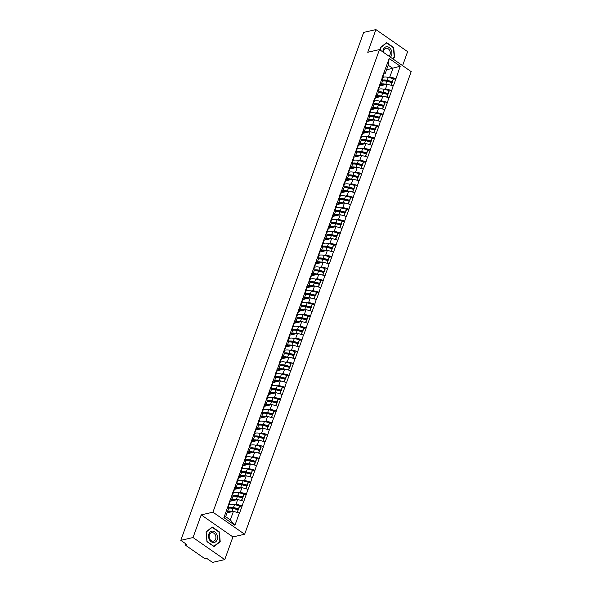 <?xml version="1.0" encoding="UTF-8"?>
<svg xmlns="http://www.w3.org/2000/svg" width="592" height="592" viewBox="0 0 592 592"><rect width="100%" height="100%" fill="white"/><g stroke="black" fill="none" stroke-linecap="round" stroke-linejoin="round"><path stroke-width="0.89" d="M402.59 65.645L407.622 51.652L375.913 29.6L363.673 32.397L180.804 540.348L193.036 537.543L224.753 559.603L232.915 536.929L244.644 534.25L411.196 71.632L379.479 49.58L212.935 512.191L244.644 534.25M224.753 559.603L212.521 562.4L206.586 558.278L205.69 558.478A1.332 0.555 -160.2 0 1 203.907 558.012L185.955 545.528A1.332 0.555 -160.2 0 1 185.54 544.884L185.895 543.893M386.495 69.893L400.229 66.193L389.188 58.519L381.951 77.974L382.521 80.949L380.848 85.588L379.509 85.899M400.229 66.193L395.967 78.684L393.488 79.254M379.516 85.973L387.212 84.212L393.369 85.914L395.967 78.684M393.177 85.781L391.697 90.554L389.218 91.116M375.247 97.843L382.943 96.082L389.092 97.776L391.697 90.554M388.907 97.643L387.427 102.416L384.948 102.986M370.977 109.705L378.665 107.944L384.822 109.646L387.427 102.416M384.63 109.513L383.15 114.286L380.671 114.848M366.7 121.575L374.396 119.813L380.552 121.508L383.15 114.286M380.36 121.375L378.88 126.148L376.401 126.718L376.283 126.126L371.206 124.882A7.289 3.019 19.8 0 0 366.7 124.631A7.289 3.019 19.8 0 0 365.767 124.979L365.649 125.045M362.43 133.437L370.126 131.676L376.283 133.378L378.88 126.148M376.09 133.244L374.61 138.017L372.131 138.58M358.16 145.306L365.849 143.545L372.005 145.24L374.61 138.017M371.82 145.107L370.34 149.88L367.854 150.449M353.883 157.169L361.579 155.407L367.736 157.109L370.34 149.88M367.543 156.976L366.063 161.749L363.584 162.312M349.613 169.038L357.309 167.277L363.466 168.972L366.063 161.749M363.273 168.838L361.793 173.611L359.314 174.181L359.196 173.589L354.12 172.346A7.289 3.019 19.8 0 0 349.606 172.094A7.289 3.019 19.8 0 0 348.681 172.442L348.555 172.509M345.343 180.9L353.039 179.139L359.189 180.841L361.793 173.611M359.004 180.708L357.524 185.481L355.045 186.043M341.066 192.77L348.762 191.009L354.919 192.703L357.524 185.481M354.726 192.57L353.246 197.343L350.767 197.913M336.796 204.632L344.492 202.871L350.649 204.573L353.246 197.343M350.457 204.44L348.977 209.213L346.498 209.775L346.379 209.191L341.303 207.94A7.289 3.019 19.8 0 0 336.796 207.688A7.289 3.019 19.8 0 0 335.864 208.036L335.745 208.103M332.526 216.502L340.222 214.741L346.372 216.435L348.977 209.213M346.187 216.302L344.707 221.075L342.228 221.645M328.257 228.364L335.945 226.603L342.102 228.305L344.707 221.075M341.91 228.172L340.43 232.945L337.951 233.507M323.979 240.234L331.675 238.472L337.832 240.167L340.43 232.945M337.64 240.034L336.16 244.807L333.681 245.377M319.71 252.096L327.406 250.335L333.562 252.037L336.16 244.807M333.37 251.903L331.89 256.676L329.411 257.239M315.44 263.965L323.136 262.204L329.285 263.899L331.89 256.676M329.1 263.766L327.62 268.539L325.141 269.108M311.163 275.828L318.859 274.066L325.015 275.761L327.62 268.539M324.823 275.635L323.343 280.408L320.864 280.971M306.893 287.697L314.589 285.936L320.746 287.631L323.343 280.408M320.553 287.497L319.073 292.27L316.594 292.84L316.476 292.248L311.399 291.005A7.289 3.019 19.8 0 0 306.893 290.746A7.289 3.019 19.8 0 0 305.96 291.101L305.842 291.168M302.623 299.559L310.319 297.798L316.468 299.493L319.073 292.27M316.283 299.367L314.803 304.133L312.324 304.702M298.353 311.429L306.042 309.66L312.199 311.362L314.803 304.133M312.006 311.229L310.526 316.002L308.047 316.572M294.076 323.291L301.772 321.53L307.929 323.225L310.526 316.002M307.736 323.099L306.256 327.864L303.777 328.434L303.659 327.85L298.583 326.599A7.289 3.019 19.8 0 0 294.076 326.347A7.289 3.019 19.8 0 0 293.144 326.695L293.025 326.762M289.806 335.153L297.502 333.392L303.659 335.094L306.256 327.864M303.467 334.961L301.987 339.734L299.508 340.304M285.536 347.023L293.232 345.262L299.382 346.956L301.987 339.734M299.197 346.831L297.717 351.596L295.238 352.166M281.259 358.885L288.955 357.124L295.112 358.826L297.717 351.596M294.92 358.693L293.44 363.466L290.961 364.036L290.842 363.444L285.773 362.2A7.289 3.019 19.8 0 0 281.259 361.941A7.289 3.019 19.8 0 0 280.327 362.289L280.208 362.363M276.989 370.755L284.685 368.994L290.842 370.688L293.44 363.466M290.65 370.555L289.17 375.328L286.691 375.898M272.72 382.617L280.416 380.856L286.565 382.558L289.17 375.328M286.38 382.425L284.9 387.198L282.421 387.767M268.45 394.487L276.138 392.725L282.295 394.42L284.9 387.198M282.103 394.287L280.623 399.06L278.144 399.63M264.173 406.349L271.869 404.588L278.025 406.29L280.623 399.06M277.833 406.156L276.353 410.929L273.874 411.499L273.756 410.907L268.679 409.664A7.289 3.019 19.8 0 0 264.173 409.405A7.289 3.019 19.8 0 0 263.24 409.753L263.122 409.827M259.903 418.218L267.599 416.457L273.756 418.152L276.353 410.929M273.563 418.019L272.083 422.792L269.604 423.361M255.633 430.081L263.329 428.319L269.478 430.021L272.083 422.792M269.293 429.888L267.813 434.661L265.334 435.224M251.356 441.95L259.052 440.189L265.209 441.884L267.813 434.661M265.016 441.75L263.536 446.523L261.057 447.093L260.939 446.501L255.87 445.258A7.289 3.019 19.8 0 0 251.356 445.006A7.289 3.019 19.8 0 0 250.423 445.354L250.305 445.421M247.086 453.812L254.782 452.051L260.939 453.753L263.536 446.523M260.746 453.62L259.266 458.393L256.787 458.955M242.816 465.682L250.512 463.921L256.662 465.615L259.266 458.393M256.477 465.482L254.997 470.255L252.518 470.825M238.546 477.544L246.235 475.783L252.392 477.485L254.997 470.255M252.199 477.352L250.719 482.125L248.24 482.687L248.122 482.103L243.053 480.852A7.289 3.019 19.8 0 0 238.539 480.6A7.289 3.019 19.8 0 0 237.607 480.948L237.488 481.022M234.269 489.414L241.965 487.653L248.122 489.347L250.719 482.125M247.93 489.214L246.45 493.987L243.971 494.557M229.999 501.276L237.695 499.515L243.852 501.217L246.45 493.987M243.66 501.084L242.18 505.857L239.701 506.419M227.025 512.85L233.418 511.384L239.575 513.079L242.18 505.857M239.39 512.946L234.935 525.311L223.902 517.637L228.349 505.272L228.727 508.121L225.648 516.675L230.34 519.939L233.418 511.384M382.143 78.107L228.349 505.272M383.845 89.244L385.54 88.852L387.212 84.212M385.54 88.852L391.504 90.421M380.471 82.747L380.848 85.588M379.576 101.106L381.27 100.721L382.943 96.082M377.866 89.969L378.244 92.818L376.579 97.458L375.239 97.761M381.27 100.721L387.235 102.283M376.201 94.609L376.579 97.458M375.306 112.976L377 112.584L378.665 107.944M373.596 101.839L373.974 104.68L372.301 109.32L370.969 109.631M377 112.584L382.965 114.152M371.924 106.479L372.301 109.32M371.029 124.838L372.723 124.453L374.396 119.813M369.327 113.701L369.704 116.55L368.032 121.19L366.7 121.493M372.723 124.453L378.688 126.015M367.654 118.341L368.032 121.19M366.759 136.708L368.453 136.315L370.126 131.676M365.049 125.571L365.427 128.412L363.762 133.052L362.422 133.355M368.453 136.315L374.418 137.884M363.384 130.21L363.762 133.052M362.489 148.57L364.184 148.185L365.849 143.545M360.78 137.433L361.157 140.282L359.485 144.922L358.153 145.225M364.184 148.185L370.148 149.746M359.107 142.073L359.485 144.922M358.212 160.439L359.906 160.047L361.579 155.407M356.51 149.302L356.887 152.144L355.215 156.784L353.883 157.087M359.906 160.047L365.878 161.616M354.837 153.942L355.215 156.784M353.942 172.302L355.637 171.917L357.309 167.277M352.24 161.165L352.617 164.014L350.945 168.653L349.606 168.957M355.637 171.917L361.601 173.478M350.568 165.804L350.945 168.653M349.672 184.171L351.367 183.779L353.039 179.139M347.963 173.034L348.34 175.876L346.675 180.516L345.336 180.819M351.367 183.779L357.331 185.348M346.298 177.674L346.675 180.516M345.402 196.033L347.097 195.649L348.762 191.009M343.693 184.896L344.07 187.745L342.398 192.385L341.066 192.689M347.097 195.649L353.061 197.21M342.021 189.536L342.398 192.385M341.125 207.903L342.82 207.511L344.492 202.871M339.423 196.766L339.801 199.608L338.128 204.247L336.796 204.551M342.82 207.511L348.784 209.08M337.751 201.406L338.128 204.247M336.855 219.765L338.55 219.38L340.222 214.741M335.146 208.628L335.523 211.477L333.858 216.117L332.519 216.42M338.55 219.38L344.514 220.942M333.481 213.268L333.858 216.117M332.586 231.635L334.28 231.243L335.945 226.603M330.876 220.498L331.254 223.339L329.581 227.979L328.249 228.283M334.28 231.243L340.245 232.811M329.204 225.138L329.581 227.979M328.308 243.497L330.003 243.112L331.675 238.472M326.606 232.36L326.984 235.209L325.311 239.849L323.979 240.152M330.003 243.112L335.967 244.674M324.934 237L325.311 239.849M324.039 255.359L325.733 254.974L327.406 250.335M322.337 244.23L322.714 247.071L321.042 251.711L319.702 252.014M325.733 254.974L331.698 256.543M320.664 248.869L321.042 251.711M319.769 267.229L321.463 266.844L323.136 262.204M318.059 256.092L318.437 258.941L316.772 263.581L315.432 263.884M321.463 266.844L327.428 268.405M316.387 260.732L316.772 263.581M315.492 279.091L317.194 278.706L318.859 274.066M313.79 267.961L314.167 270.803L312.495 275.443L311.163 275.746M317.194 278.706L323.158 280.275M312.117 272.601L312.495 275.443M311.222 290.961L312.916 290.576L314.589 285.936M309.52 279.824L309.897 282.665L308.225 287.305L306.893 287.616M312.916 290.576L318.881 292.137M307.847 284.463L308.225 287.305M306.952 302.823L308.647 302.438L310.319 297.798M305.243 291.693L305.62 294.535L303.955 299.175L302.616 299.478M308.647 302.438L314.611 304.007M303.578 296.333L303.955 299.175M302.682 314.692L304.377 314.3L306.042 309.66M300.973 303.555L301.35 306.397L299.678 311.037L298.346 311.348M304.377 314.3L310.341 315.869M299.3 308.195L299.678 311.037M298.405 326.555L300.1 326.17L301.772 321.53M296.703 315.425L297.08 318.267L295.408 322.906L294.076 323.21M300.1 326.17L306.064 327.739M295.031 320.065L295.408 322.906M294.135 338.424L295.83 338.032L297.502 333.392M292.426 327.287L292.811 330.129L291.138 334.769L289.799 335.079M295.83 338.032L301.794 339.601M290.761 331.927L291.138 334.769M289.865 350.286L291.56 349.902L293.232 345.262M288.156 339.149L288.533 341.998L286.868 346.638L285.529 346.942M291.56 349.902L297.524 351.47M286.484 343.789L286.868 346.638M285.588 362.156L287.29 361.764L288.955 357.124M283.886 351.019L284.264 353.861L282.591 358.5L281.259 358.811M287.29 361.764L293.255 363.333M282.214 355.659L282.591 358.5M281.318 374.018L283.013 373.633L284.685 368.994M279.616 362.881L279.994 365.73L278.321 370.37L276.989 370.673M283.013 373.633L288.977 375.202M277.944 367.521L278.321 370.37M277.049 385.888L278.743 385.496L280.416 380.856M275.339 374.751L275.717 377.592L274.052 382.232L272.712 382.543M278.743 385.496L284.708 387.064M273.674 379.391L274.052 382.232M272.779 397.75L274.473 397.365L276.138 392.725M271.069 386.613L271.447 389.462L269.774 394.102L268.442 394.405M274.473 397.365L280.438 398.927M269.397 391.253L269.774 394.102M268.502 409.62L270.196 409.227L271.869 404.588M266.8 398.483L267.177 401.324L265.505 405.964L264.173 406.275M270.196 409.227L276.161 410.796M265.127 403.122L265.505 405.964M264.232 421.482L265.926 421.097L267.599 416.457M262.522 410.345L262.907 413.194L261.235 417.834L259.895 418.137M265.926 421.097L271.891 422.658M260.857 414.985L261.235 417.834M259.962 433.351L261.657 432.959L263.329 428.319M258.253 422.214L258.63 425.056L256.958 429.696L255.626 430.007M261.657 432.959L267.621 434.528M256.58 426.854L256.958 429.696M255.685 445.214L257.379 444.829L259.052 440.189M253.983 434.077L254.36 436.926L252.688 441.565L251.356 441.869M257.379 444.829L263.351 446.39M252.31 438.716L252.688 441.565M251.415 457.083L253.11 456.691L254.782 452.051M249.713 445.946L250.09 448.788L248.418 453.428L247.079 453.738M253.11 456.691L259.074 458.26M248.041 450.586L248.418 453.428M247.145 468.945L248.84 468.561L250.512 463.921M245.436 457.808L245.813 460.657L244.148 465.297L242.809 465.601M248.84 468.561L254.804 470.122M243.771 462.448L244.148 465.297M242.875 480.815L244.57 480.423L246.235 475.783M241.166 469.678L241.543 472.52L239.871 477.159L238.539 477.47M244.57 480.423L250.534 481.992M239.494 474.318L239.871 477.159M238.598 492.677L240.293 492.292L241.965 487.653M236.896 481.54L237.274 484.389L235.601 489.029L234.269 489.332M240.293 492.292L246.257 493.854M235.224 486.18L235.601 489.029M234.328 504.547L236.023 504.155L237.695 499.515M232.619 493.41L232.996 496.251L231.331 500.891L229.992 501.202M236.023 504.155L241.987 505.723M230.954 498.05L231.331 500.891M186.08 544.018L185.844 544.677L186.732 544.47L180.804 540.348M230.34 519.939L234.935 525.311M223.902 517.637L225.648 516.675M375.913 29.6L367.75 52.266L379.479 49.58M232.915 536.929L201.199 514.877L193.036 537.543M201.199 514.877L212.935 512.191M388.115 77.374L389.81 76.99L392.896 68.428L388.204 65.164L385.118 73.726L383.786 74.03M389.81 76.99L395.782 78.551M384.741 70.877L385.118 73.726M389.188 58.519L388.204 65.164M232.885 507.98L231.761 508.239M237.163 496.118L236.038 496.37M241.432 484.249L240.308 484.508M245.702 472.386L244.577 472.638M249.979 460.517L248.855 460.776M254.249 448.655L253.124 448.906M258.519 436.785L257.394 437.044M262.789 424.923L261.671 425.174M267.066 413.053L265.941 413.312M271.336 401.191L270.211 401.45M275.606 389.321L274.481 389.58M279.883 377.459L278.758 377.718M284.153 365.59L283.028 365.849M288.422 353.727L287.298 353.986M292.692 341.858L291.575 342.117M296.969 329.996L295.845 330.255M301.239 318.126L300.114 318.385M305.509 306.264L304.384 306.523M309.786 294.394L308.661 294.653M314.056 282.532L312.931 282.791M318.326 270.662L317.201 270.921M322.603 258.8L321.478 259.059M326.873 246.931L325.748 247.19M331.143 235.068L330.018 235.327M335.412 223.199L334.288 223.458M339.69 211.337L338.565 211.596M343.959 199.467L342.835 199.726M348.229 187.605L347.104 187.864M352.506 175.743L351.382 175.994M356.776 163.873L355.651 164.132M361.046 152.011L359.921 152.262M365.316 140.141L364.191 140.4M369.593 128.279L368.468 128.531M373.863 116.409L372.738 116.668M378.133 104.547L377.008 104.799M382.41 92.678L381.285 92.937M386.68 80.815L385.555 81.067M206.075 531.868L206.963 541.665L214.03 546.579L220.209 541.695L219.314 531.897L212.247 526.984L206.075 531.868M392.733 58.793L394.59 57.328L393.702 47.53L386.635 42.617L380.456 47.501L380.723 50.446M218.899 531.993L219.314 531.897M219.514 541.858L220.209 541.695M393.28 47.626L393.702 47.53M393.895 57.491L394.59 57.328M228.623 507.344A7.289 3.019 19.8 0 1 228.941 507.263A7.289 3.019 19.8 0 1 233.455 507.514L238.524 508.765L239.575 505.834L234.506 504.584A7.289 3.019 19.8 0 0 229.992 504.332A7.289 3.019 19.8 0 0 229.06 504.68L228.941 504.754M229.252 508.143A5.95 2.472 19.8 0 1 229.888 507.921A5.95 2.472 19.8 0 1 233.581 508.128L238.65 509.379L239.575 505.834M227.173 512.443L227.72 512.124A5.95 2.472 19.8 0 1 228.482 511.843A5.95 2.472 19.8 0 1 231.302 511.865M228.882 503.133L228.956 504.391A7.289 3.019 19.8 0 1 228.882 504.924A7.289 3.019 19.8 0 1 228.601 505.376A7.289 3.019 19.8 0 1 228.527 505.908L228.46 506.093M228.431 505.857L228.527 504.125M237.54 512.465L238.169 509.749L237.222 512.383M228.69 508.225A7.289 3.019 19.8 0 1 233.1 508.506L238.169 509.749M227.631 511.155A7.289 3.019 19.8 0 1 232.042 511.436L232.604 511.569M228.882 504.924L229.933 501.994A7.289 3.019 -160.2 0 0 230.007 501.461L229.94 500.203M238.65 509.379L238.524 508.765M232.9 495.482A7.289 3.019 19.8 0 1 233.211 495.393A7.289 3.019 19.8 0 1 237.725 495.652L242.794 496.895L243.852 493.965L238.776 492.722A7.289 3.019 19.8 0 0 234.269 492.47A7.289 3.019 19.8 0 0 233.337 492.818L233.218 492.884M233.529 496.274A5.95 2.472 19.8 0 1 234.166 496.059A5.95 2.472 19.8 0 1 237.851 496.266L242.92 497.509L243.852 493.965M231.442 500.58L231.99 500.262A5.95 2.472 19.8 0 1 232.752 499.974A5.95 2.472 19.8 0 1 235.579 500.003M233.152 491.271L233.226 492.522A7.289 3.019 19.8 0 1 233.152 493.055A7.289 3.019 19.8 0 1 232.871 493.513A7.289 3.019 19.8 0 1 232.797 494.046L232.73 494.231M232.7 493.987L232.797 492.255M241.81 500.595L242.439 497.887L241.492 500.514M232.959 496.362A7.289 3.019 19.8 0 1 237.37 496.636L242.439 497.887M231.909 499.293A7.289 3.019 19.8 0 1 236.312 499.567L236.874 499.707M233.152 493.055L234.21 490.132A7.289 3.019 -160.2 0 0 234.284 489.591L234.21 488.341M242.92 497.509L242.794 496.895M237.17 483.612A7.289 3.019 19.8 0 1 237.481 483.531A7.289 3.019 19.8 0 1 241.995 483.782L247.071 485.033L248.122 482.103M237.799 484.411A5.95 2.472 19.8 0 1 238.435 484.189A5.95 2.472 19.8 0 1 242.121 484.397L247.197 485.647L248.248 482.717M235.712 488.711L236.267 488.393A5.95 2.472 19.8 0 1 237.022 488.111A5.95 2.472 19.8 0 1 239.849 488.134M237.429 479.402L237.496 480.66A7.289 3.019 19.8 0 1 237.429 481.192A7.289 3.019 19.8 0 1 237.14 481.644A7.289 3.019 19.8 0 1 237.066 482.177L237 482.362M236.97 482.125L237.074 480.393M246.08 488.733L246.709 486.017L245.769 488.652M237.229 484.493A7.289 3.019 19.8 0 1 241.64 484.774L246.709 486.017M236.178 487.423A7.289 3.019 19.8 0 1 240.589 487.704L241.144 487.838M237.429 481.192L238.48 478.262A7.289 3.019 -160.2 0 0 238.554 477.729L238.48 476.471M247.197 485.647L247.071 485.033M241.44 471.75A7.289 3.019 19.8 0 1 241.758 471.661A7.289 3.019 19.8 0 1 246.265 471.92L251.341 473.163L252.392 470.233L247.323 468.99A7.289 3.019 19.8 0 0 242.809 468.738A7.289 3.019 19.8 0 0 241.876 469.086L241.758 469.153M242.069 472.542A5.95 2.472 19.8 0 1 242.705 472.327A5.95 2.472 19.8 0 1 246.398 472.534L251.467 473.778L252.392 470.233M239.989 476.849L240.537 476.53A5.95 2.472 19.8 0 1 241.299 476.242A5.95 2.472 19.8 0 1 244.119 476.271M241.699 467.539L241.773 468.79A7.289 3.019 19.8 0 1 241.699 469.323A7.289 3.019 19.8 0 1 241.418 469.782A7.289 3.019 19.8 0 1 241.344 470.314L241.277 470.499M241.24 470.255L241.344 468.524M250.357 476.863L250.986 474.155L250.039 476.782M241.506 472.631A7.289 3.019 19.8 0 1 245.909 472.904L250.986 474.155M240.448 475.561A7.289 3.019 19.8 0 1 244.859 475.835L245.414 475.975M241.699 469.323L242.75 466.4A7.289 3.019 -160.2 0 0 242.824 465.86L242.75 464.609M251.467 473.778L251.341 473.163M245.71 459.88A7.289 3.019 19.8 0 1 246.028 459.799A7.289 3.019 19.8 0 1 250.542 460.051L255.611 461.301L256.669 458.371L251.593 457.128A7.289 3.019 19.8 0 0 247.086 456.869A7.289 3.019 19.8 0 0 246.154 457.216L246.028 457.29M246.339 460.68A5.95 2.472 19.8 0 1 246.982 460.458A5.95 2.472 19.8 0 1 250.668 460.665L255.737 461.915L256.669 458.371M244.259 464.979L244.807 464.661A5.95 2.472 19.8 0 1 245.569 464.38A5.95 2.472 19.8 0 1 248.396 464.402M245.969 455.67L246.043 456.928A7.289 3.019 19.8 0 1 245.969 457.461A7.289 3.019 19.8 0 1 245.687 457.919A7.289 3.019 19.8 0 1 245.613 458.445L245.547 458.63M245.517 458.393L245.613 456.661M254.627 465.001L255.256 462.285L254.308 464.92M245.776 460.761A7.289 3.019 19.8 0 1 250.187 461.042L255.256 462.285M244.725 463.691A7.289 3.019 19.8 0 1 249.128 463.973L249.691 464.106M245.969 457.461L247.027 454.53A7.289 3.019 -160.2 0 0 247.101 453.997L247.027 452.739M255.737 461.915L255.611 461.301M249.987 448.018A7.289 3.019 19.8 0 1 250.298 447.929A7.289 3.019 19.8 0 1 254.812 448.188L259.881 449.432L260.939 446.501M250.616 448.81A5.95 2.472 19.8 0 1 251.252 448.595A5.95 2.472 19.8 0 1 254.937 448.803L260.006 450.046L261.065 447.123M248.529 453.117L249.077 452.799A5.95 2.472 19.8 0 1 249.839 452.51A5.95 2.472 19.8 0 1 252.666 452.54M250.246 443.808L250.312 445.058A7.289 3.019 19.8 0 1 250.238 445.591A7.289 3.019 19.8 0 1 249.957 446.05A7.289 3.019 19.8 0 1 249.883 446.583L249.817 446.768M249.787 446.523L249.883 444.792M258.896 453.132L259.525 450.423L258.578 453.05M250.046 448.899A7.289 3.019 19.8 0 1 254.456 449.173L259.525 450.423M248.995 451.829A7.289 3.019 19.8 0 1 253.398 452.103L253.961 452.244M250.238 445.591L251.297 442.668A7.289 3.019 -160.2 0 0 251.371 442.128L251.297 440.877M260.006 450.046L259.881 449.432M212.506 531.091A5.772 4.41 77.1 0 0 208.569 536.796A5.772 4.41 77.1 0 0 213.549 542.524A5.772 4.41 77.1 0 0 217.486 536.818A5.772 4.41 77.1 0 0 212.506 531.091M212.128 532.6A4.373 3.345 77.1 0 0 211.544 532.667A4.373 3.345 77.1 0 0 209.191 537.299A4.373 3.345 77.1 0 0 212.913 541.251A4.373 3.345 77.1 0 0 213.497 541.184A4.373 3.345 77.1 0 0 215.851 536.552A4.373 3.345 77.1 0 0 212.128 532.6M219.876 541.569L213.89 546.305L207.045 541.539L206.179 532.045L212.165 527.317L219.01 532.075L219.876 541.569M211.692 527.42L212.165 527.317M390.372 57.15A5.772 4.41 77.1 0 0 391.519 50.749A5.772 4.41 77.1 0 0 386.894 46.724A5.772 4.41 77.1 0 0 382.92 51.97M389.033 56.225A4.373 3.345 77.1 0 0 390.039 51.363A4.373 3.345 77.1 0 0 386.509 48.233A4.373 3.345 77.1 0 0 385.925 48.292A4.373 3.345 77.1 0 0 383.512 52.385M380.819 50.512L380.567 47.678L386.546 42.95L393.399 47.708L394.257 57.202L392.474 58.615M386.08 43.053L386.546 42.95M254.257 436.149A7.289 3.019 19.8 0 1 254.575 436.067A7.289 3.019 19.8 0 1 259.081 436.319L264.158 437.569L265.209 434.639L260.14 433.396A7.289 3.019 19.8 0 0 255.626 433.137A7.289 3.019 19.8 0 0 254.693 433.485L254.575 433.559M254.886 436.948A5.95 2.472 19.8 0 1 255.522 436.726A5.95 2.472 19.8 0 1 259.207 436.933L264.284 438.184L265.209 434.639M252.806 441.247L253.354 440.929A5.95 2.472 19.8 0 1 254.116 440.648A5.95 2.472 19.8 0 1 256.935 440.67M254.516 431.938L254.59 433.196A7.289 3.019 19.8 0 1 254.516 433.729A7.289 3.019 19.8 0 1 254.234 434.188A7.289 3.019 19.8 0 1 254.16 434.713L254.094 434.898M254.057 434.661L254.16 432.93M263.174 441.269L263.803 438.554L262.855 441.188M254.323 437.037A7.289 3.019 19.8 0 1 258.726 437.31L263.803 438.554M253.265 439.96A7.289 3.019 19.8 0 1 257.675 440.241L258.23 440.374M254.516 433.729L255.566 430.798A7.289 3.019 -160.2 0 0 255.64 430.266L255.566 429.008M264.284 438.184L264.158 437.569M258.526 424.286A7.289 3.019 19.8 0 1 258.845 424.198A7.289 3.019 19.8 0 1 263.359 424.457L268.428 425.7L269.486 422.769L264.409 421.526A7.289 3.019 19.8 0 0 259.895 421.275A7.289 3.019 19.8 0 0 258.963 421.622L258.845 421.689M259.155 425.078A5.95 2.472 19.8 0 1 259.792 424.864A5.95 2.472 19.8 0 1 263.484 425.071L268.553 426.314L269.486 422.769M257.076 429.385L257.624 429.067A5.95 2.472 19.8 0 1 258.386 428.778A5.95 2.472 19.8 0 1 261.205 428.808M258.785 420.076L258.859 421.326A7.289 3.019 19.8 0 1 258.785 421.859A7.289 3.019 19.8 0 1 258.504 422.318A7.289 3.019 19.8 0 1 258.43 422.851L258.364 423.036M258.334 422.792L258.43 421.06M267.443 429.4L268.072 426.691L267.125 429.318M258.593 425.167A7.289 3.019 19.8 0 1 263.003 425.441L268.072 426.691M257.535 428.097A7.289 3.019 19.8 0 1 261.945 428.371L262.508 428.512M258.785 421.859L259.836 418.936A7.289 3.019 -160.2 0 0 259.91 418.396L259.844 417.145M268.553 426.314L268.428 425.7M262.804 412.417A7.289 3.019 19.8 0 1 263.114 412.335A7.289 3.019 19.8 0 1 267.628 412.587L272.697 413.838L273.756 410.907M263.433 413.216A5.95 2.472 19.8 0 1 264.069 412.994A5.95 2.472 19.8 0 1 267.754 413.201L272.823 414.452L273.881 411.521M261.346 417.515L261.893 417.197A5.95 2.472 19.8 0 1 262.656 416.916A5.95 2.472 19.8 0 1 265.482 416.938M263.055 408.206L263.129 409.464A7.289 3.019 19.8 0 1 263.055 409.997A7.289 3.019 19.8 0 1 262.774 410.456A7.289 3.019 19.8 0 1 262.7 410.981L262.633 411.166M262.604 410.929L262.7 409.198M271.713 417.538L272.342 414.822L271.395 417.456M262.863 413.305A7.289 3.019 19.8 0 1 267.273 413.579L272.342 414.822M261.812 416.228A7.289 3.019 19.8 0 1 266.215 416.509L266.777 416.642M263.055 409.997L264.113 407.067A7.289 3.019 -160.2 0 0 264.187 406.534L264.113 405.276M272.823 414.452L272.697 413.838M267.073 400.555A7.289 3.019 19.8 0 1 267.392 400.473A7.289 3.019 19.8 0 1 271.898 400.725L276.975 401.968L278.025 399.045L272.956 397.794A7.289 3.019 19.8 0 0 268.442 397.543A7.289 3.019 19.8 0 0 267.51 397.891L267.392 397.957M267.702 401.346A5.95 2.472 19.8 0 1 268.339 401.132A5.95 2.472 19.8 0 1 272.024 401.339L277.1 402.582L278.025 399.045M265.616 405.653L266.171 405.335A5.95 2.472 19.8 0 1 266.925 405.046A5.95 2.472 19.8 0 1 269.752 405.076M267.332 396.344L267.406 397.595A7.289 3.019 19.8 0 1 267.332 398.127A7.289 3.019 19.8 0 1 267.044 398.586A7.289 3.019 19.8 0 1 266.97 399.119L266.903 399.304M266.874 399.06L266.977 397.328M275.99 405.668L276.619 402.96L275.672 405.587M267.14 401.435A7.289 3.019 19.8 0 1 271.543 401.709L276.619 402.96M266.082 404.366A7.289 3.019 19.8 0 1 270.492 404.639L271.047 404.78M267.332 398.127L268.383 395.204A7.289 3.019 -160.2 0 0 268.457 394.672L268.383 393.414M277.1 402.582L276.975 401.968M271.343 388.685A7.289 3.019 19.8 0 1 271.661 388.604A7.289 3.019 19.8 0 1 276.175 388.855L281.244 390.106L282.295 387.175L277.226 385.932A7.289 3.019 19.8 0 0 272.712 385.673A7.289 3.019 19.8 0 0 271.78 386.021L271.661 386.095M271.972 389.484A5.95 2.472 19.8 0 1 272.609 389.262A5.95 2.472 19.8 0 1 276.301 389.469L281.37 390.72L282.295 387.175M269.893 393.784L270.44 393.465A5.95 2.472 19.8 0 1 271.203 393.184A5.95 2.472 19.8 0 1 274.022 393.206M271.602 384.474L271.676 385.732A7.289 3.019 19.8 0 1 271.602 386.265A7.289 3.019 19.8 0 1 271.321 386.724A7.289 3.019 19.8 0 1 271.247 387.257L271.18 387.434M271.143 387.198L271.247 385.466M280.26 393.806L280.889 391.09L279.942 393.724M271.41 389.573A7.289 3.019 19.8 0 1 275.813 389.847L280.889 391.09M270.352 392.496A7.289 3.019 19.8 0 1 274.762 392.777L275.317 392.91M271.602 386.265L272.653 383.335A7.289 3.019 -160.2 0 0 272.727 382.802L272.653 381.544M281.37 390.72L281.244 390.106M275.62 376.823A7.289 3.019 19.8 0 1 275.931 376.741A7.289 3.019 19.8 0 1 280.445 376.993L285.514 378.236L286.572 375.313L281.496 374.063A7.289 3.019 19.8 0 0 276.989 373.811A7.289 3.019 19.8 0 0 276.057 374.159L275.939 374.225M276.249 377.615A5.95 2.472 19.8 0 1 276.886 377.4A5.95 2.472 19.8 0 1 280.571 377.607L285.64 378.85L286.572 375.313M274.163 381.921L274.71 381.603A5.95 2.472 19.8 0 1 275.472 381.315A5.95 2.472 19.8 0 1 278.299 381.344M275.872 372.612L275.946 373.863A7.289 3.019 19.8 0 1 275.872 374.396A7.289 3.019 19.8 0 1 275.591 374.854A7.289 3.019 19.8 0 1 275.517 375.387L275.45 375.572M275.421 375.328L275.517 373.596M284.53 381.936L285.159 379.228L284.212 381.855M275.68 377.703A7.289 3.019 19.8 0 1 280.09 377.977L285.159 379.228M274.629 380.634A7.289 3.019 19.8 0 1 279.032 380.908L279.594 381.048M275.872 374.396L276.93 371.473A7.289 3.019 -160.2 0 0 277.004 370.94L276.93 369.682M285.64 378.85L285.514 378.236M279.89 364.953A7.289 3.019 19.8 0 1 280.201 364.872A7.289 3.019 19.8 0 1 284.715 365.123L289.784 366.374L290.842 363.444M280.519 365.752A5.95 2.472 19.8 0 1 281.156 365.53A5.95 2.472 19.8 0 1 284.841 365.738L289.917 366.988L290.968 364.058M278.432 370.052L278.98 369.734A5.95 2.472 19.8 0 1 279.742 369.452A5.95 2.472 19.8 0 1 282.569 369.475M279.69 363.466L279.861 362.985A7.289 3.019 19.8 0 1 279.787 363.525L279.72 363.703M279.861 362.985L279.787 361.734M288.8 370.074L289.429 367.358L288.482 369.993M279.949 365.841A7.289 3.019 19.8 0 1 284.36 366.115L289.429 367.358M278.899 368.764A7.289 3.019 19.8 0 1 283.309 369.045L283.864 369.179M280.149 360.743L280.216 362.001A7.289 3.019 19.8 0 1 280.142 362.533L281.2 359.603A7.289 3.019 -160.2 0 0 281.274 359.07L281.2 357.82M289.917 366.988L289.784 366.374M280.142 362.533A7.289 3.019 19.8 0 1 279.861 362.992M284.16 353.091A7.289 3.019 19.8 0 1 284.478 353.01A7.289 3.019 19.8 0 1 288.985 353.261L294.061 354.504L295.112 351.581L290.043 350.331A7.289 3.019 19.8 0 0 285.529 350.079A7.289 3.019 19.8 0 0 284.597 350.427L284.478 350.494M284.789 353.883A5.95 2.472 19.8 0 1 285.425 353.668A5.95 2.472 19.8 0 1 289.111 353.875L294.187 355.119L295.112 351.581M282.71 358.19L283.257 357.871A5.95 2.472 19.8 0 1 284.019 357.583A5.95 2.472 19.8 0 1 286.839 357.612M284.419 348.88L284.493 350.131A7.289 3.019 19.8 0 1 284.419 350.664A7.289 3.019 19.8 0 1 284.138 351.123A7.289 3.019 19.8 0 1 284.064 351.655L283.997 351.84M283.96 351.596L284.064 349.865M293.077 358.204L293.706 355.496L292.759 358.123M284.227 353.972A7.289 3.019 19.8 0 1 288.63 354.253L293.706 355.496M283.168 356.902A7.289 3.019 19.8 0 1 287.579 357.176L288.134 357.316M284.419 350.664L285.47 347.741A7.289 3.019 -160.2 0 0 285.544 347.208L285.47 345.95M294.187 355.119L294.061 354.504M288.43 341.221A7.289 3.019 19.8 0 1 288.748 341.14A7.289 3.019 19.8 0 1 293.262 341.392L298.331 342.642L299.389 339.712L294.313 338.469A7.289 3.019 19.8 0 0 289.799 338.21A7.289 3.019 19.8 0 0 288.866 338.557L288.748 338.631M289.059 342.021A5.95 2.472 19.8 0 1 289.703 341.799A5.95 2.472 19.8 0 1 293.388 342.013L298.457 343.256L299.389 339.712M286.979 346.32L287.527 346.002A5.95 2.472 19.8 0 1 288.289 345.721A5.95 2.472 19.8 0 1 291.109 345.743M288.689 337.011L288.763 338.269A7.289 3.019 19.8 0 1 288.689 338.802A7.289 3.019 19.8 0 1 288.408 339.26A7.289 3.019 19.8 0 1 288.334 339.793L288.267 339.978M288.237 339.734L288.334 338.002M297.347 346.342L297.976 343.626L297.029 346.261M288.496 342.109A7.289 3.019 19.8 0 1 292.907 342.383L297.976 343.626M287.438 345.032A7.289 3.019 19.8 0 1 291.849 345.314L292.411 345.447M288.689 338.802L289.747 335.871A7.289 3.019 -160.2 0 0 289.814 335.338L289.747 334.088M298.457 343.256L298.331 342.642M292.707 329.359A7.289 3.019 19.8 0 1 293.018 329.278A7.289 3.019 19.8 0 1 297.532 329.529L302.601 330.773L303.659 327.85M293.336 330.158A5.95 2.472 19.8 0 1 293.972 329.936A5.95 2.472 19.8 0 1 297.658 330.144L302.727 331.387L303.785 328.464M291.249 334.458L291.797 334.14A5.95 2.472 19.8 0 1 292.559 333.851A5.95 2.472 19.8 0 1 295.386 333.881M292.959 325.149L293.033 326.399A7.289 3.019 19.8 0 1 292.959 326.932A7.289 3.019 19.8 0 1 292.677 327.391A7.289 3.019 19.8 0 1 292.603 327.924L292.537 328.109M292.507 327.872L292.603 326.133M301.617 334.48L302.246 331.764L301.298 334.391M292.766 330.24A7.289 3.019 19.8 0 1 297.177 330.521L302.246 331.764M291.715 333.17A7.289 3.019 19.8 0 1 296.118 333.444L296.681 333.585M292.959 326.932L294.017 324.009A7.289 3.019 -160.2 0 0 294.091 323.476L294.017 322.218M302.727 331.387L302.601 330.773M296.977 317.497A7.289 3.019 19.8 0 1 297.295 317.408A7.289 3.019 19.8 0 1 301.802 317.66L306.878 318.91L307.929 315.98L302.86 314.737A7.289 3.019 19.8 0 0 298.346 314.478A7.289 3.019 19.8 0 0 297.413 314.826L297.295 314.9M297.606 318.289A5.95 2.472 19.8 0 1 298.242 318.074A5.95 2.472 19.8 0 1 301.927 318.281L307.004 319.525L307.929 315.98M295.519 322.588L296.074 322.27A5.95 2.472 19.8 0 1 296.836 321.989A5.95 2.472 19.8 0 1 299.656 322.011M297.236 313.279L297.31 314.537A7.289 3.019 19.8 0 1 297.236 315.07A7.289 3.019 19.8 0 1 296.947 315.529A7.289 3.019 19.8 0 1 296.881 316.061L296.814 316.246M296.777 316.002L296.881 314.271M305.894 322.61L306.523 319.895L305.576 322.529M297.043 318.378A7.289 3.019 19.8 0 1 301.446 318.651L306.523 319.895M295.985 321.301A7.289 3.019 19.8 0 1 300.396 321.582L300.951 321.715M297.236 315.07L298.287 312.139A7.289 3.019 -160.2 0 0 298.361 311.607L298.287 310.356M307.004 319.525L306.878 318.91M301.247 305.627A7.289 3.019 19.8 0 1 301.565 305.546A7.289 3.019 19.8 0 1 306.079 305.798L311.148 307.041L312.199 304.118L307.13 302.867A7.289 3.019 19.8 0 0 302.616 302.616A7.289 3.019 19.8 0 0 301.683 302.963L301.565 303.03M301.876 306.427A5.95 2.472 19.8 0 1 302.512 306.205A5.95 2.472 19.8 0 1 306.205 306.412L311.274 307.662L312.199 304.118M299.796 310.726L300.344 310.408A5.95 2.472 19.8 0 1 301.106 310.119A5.95 2.472 19.8 0 1 303.925 310.149M301.506 301.417L301.58 302.667A7.289 3.019 19.8 0 1 301.506 303.2A7.289 3.019 19.8 0 1 301.224 303.659A7.289 3.019 19.8 0 1 301.15 304.192L301.084 304.377M301.047 304.14L301.15 302.401M310.164 310.748L310.793 308.032L309.845 310.659M301.313 306.508A7.289 3.019 19.8 0 1 305.716 306.789L310.793 308.032M300.255 309.438A7.289 3.019 19.8 0 1 304.665 309.712L305.228 309.853M301.506 303.2L302.556 300.277A7.289 3.019 -160.2 0 0 302.63 299.744L302.556 298.486M311.274 307.662L311.148 307.041M305.524 293.765A7.289 3.019 19.8 0 1 305.835 293.676A7.289 3.019 19.8 0 1 310.349 293.928L315.418 295.179L316.476 292.248M306.153 294.557A5.95 2.472 19.8 0 1 306.789 294.342A5.95 2.472 19.8 0 1 310.474 294.55L315.543 295.793L316.602 292.862M304.066 298.856L304.614 298.538A5.95 2.472 19.8 0 1 305.376 298.257A5.95 2.472 19.8 0 1 308.203 298.279M305.775 289.547L305.849 290.805A7.289 3.019 19.8 0 1 305.775 291.338A7.289 3.019 19.8 0 1 305.494 291.797A7.289 3.019 19.8 0 1 305.42 292.33L305.354 292.515M305.324 292.27L305.42 290.539M314.433 298.879L315.062 296.17L314.115 298.797M305.583 294.646A7.289 3.019 19.8 0 1 309.993 294.92L315.062 296.17M304.532 297.569A7.289 3.019 19.8 0 1 308.935 297.85L309.498 297.983M305.775 291.338L306.834 288.408A7.289 3.019 -160.2 0 0 306.908 287.875L306.834 286.624M315.543 295.793L315.418 295.179M309.794 281.896A7.289 3.019 19.8 0 1 310.104 281.814A7.289 3.019 19.8 0 1 314.618 282.066L319.695 283.309L320.746 280.386L315.677 279.135A7.289 3.019 19.8 0 0 311.163 278.884A7.289 3.019 19.8 0 0 310.23 279.232L310.112 279.298M310.423 282.695A5.95 2.472 19.8 0 1 311.059 282.473A5.95 2.472 19.8 0 1 314.744 282.68L319.821 283.931L320.746 280.386M308.336 286.994L308.883 286.676A5.95 2.472 19.8 0 1 309.646 286.387A5.95 2.472 19.8 0 1 312.472 286.417M310.053 277.685L310.119 278.936A7.289 3.019 19.8 0 1 310.045 279.476A7.289 3.019 19.8 0 1 309.764 279.927A7.289 3.019 19.8 0 1 309.69 280.46L309.623 280.645M309.594 280.408L309.69 278.669M318.703 287.016L319.332 284.301L318.385 286.928M309.853 282.776A7.289 3.019 19.8 0 1 314.263 283.057L319.332 284.301M308.802 285.707A7.289 3.019 19.8 0 1 313.212 285.98L313.767 286.121M310.045 279.476L311.103 276.545A7.289 3.019 -160.2 0 0 311.177 276.013L311.103 274.755M319.821 283.931L319.695 283.309M314.063 270.033A7.289 3.019 19.8 0 1 314.382 269.945A7.289 3.019 19.8 0 1 318.888 270.196L323.965 271.447L325.015 268.516L319.946 267.273A7.289 3.019 19.8 0 0 315.432 267.014A7.289 3.019 19.8 0 0 314.5 267.369L314.382 267.436M314.692 270.825A5.95 2.472 19.8 0 1 315.329 270.611A5.95 2.472 19.8 0 1 319.014 270.818L324.09 272.061L325.015 268.516M312.613 275.125L313.161 274.806A5.95 2.472 19.8 0 1 313.923 274.525A5.95 2.472 19.8 0 1 316.742 274.555M314.322 265.815L314.396 267.073A7.289 3.019 19.8 0 1 314.322 267.606A7.289 3.019 19.8 0 1 314.041 268.065A7.289 3.019 19.8 0 1 313.967 268.598L313.901 268.783M313.864 268.539L313.967 266.807M322.98 275.147L323.609 272.438L322.662 275.065M314.13 270.914A7.289 3.019 19.8 0 1 318.533 271.188L323.609 272.438M313.072 273.837A7.289 3.019 19.8 0 1 317.482 274.118L318.037 274.251M314.322 267.606L315.373 264.676A7.289 3.019 -160.2 0 0 315.447 264.143L315.373 262.892M324.09 272.061L323.965 271.447M318.333 258.164A7.289 3.019 19.8 0 1 318.651 258.082A7.289 3.019 19.8 0 1 323.165 258.334L328.234 259.577L329.293 256.654L324.216 255.404A7.289 3.019 19.8 0 0 319.702 255.152A7.289 3.019 19.8 0 0 318.77 255.5L318.651 255.566M318.962 258.963A5.95 2.472 19.8 0 1 319.606 258.741A5.95 2.472 19.8 0 1 323.291 258.948L328.36 260.199L329.293 256.654M316.883 263.262L317.43 262.944A5.95 2.472 19.8 0 1 318.193 262.656A5.95 2.472 19.8 0 1 321.012 262.685M318.592 253.953L318.666 255.204A7.289 3.019 19.8 0 1 318.592 255.744A7.289 3.019 19.8 0 1 318.311 256.195A7.289 3.019 19.8 0 1 318.237 256.728L318.17 256.913M318.141 256.676L318.237 254.945M327.25 263.285L327.879 260.569L326.932 263.196M318.4 259.044A7.289 3.019 19.8 0 1 322.81 259.326L327.879 260.569M317.349 261.975A7.289 3.019 19.8 0 1 321.752 262.249L322.314 262.389M318.592 255.744L319.65 252.814A7.289 3.019 -160.2 0 0 319.717 252.281L319.65 251.023M328.36 260.199L328.234 259.577M322.61 246.302A7.289 3.019 19.8 0 1 322.921 246.213A7.289 3.019 19.8 0 1 327.435 246.472L332.504 247.715L333.562 244.785L328.486 243.541A7.289 3.019 19.8 0 0 323.979 243.282A7.289 3.019 19.8 0 0 323.047 243.638L322.929 243.704M323.239 247.093A5.95 2.472 19.8 0 1 323.876 246.879A5.95 2.472 19.8 0 1 327.561 247.086L332.63 248.329L333.562 244.785M321.153 251.393L321.7 251.075A5.95 2.472 19.8 0 1 322.462 250.793A5.95 2.472 19.8 0 1 325.289 250.823M322.862 242.084L322.936 243.342A7.289 3.019 19.8 0 1 322.862 243.874A7.289 3.019 19.8 0 1 322.581 244.333A7.289 3.019 19.8 0 1 322.507 244.866L322.44 245.051M322.411 244.807L322.507 243.075M331.52 251.415L332.149 248.707L331.202 251.334M322.67 247.182A7.289 3.019 19.8 0 1 327.08 247.456L332.149 248.707M321.619 250.105A7.289 3.019 19.8 0 1 326.022 250.386L326.584 250.52M322.862 243.874L323.92 240.944A7.289 3.019 -160.2 0 0 323.994 240.411L323.92 239.161M332.63 248.329L332.504 247.715M326.88 234.432A7.289 3.019 19.8 0 1 327.198 234.351A7.289 3.019 19.8 0 1 331.705 234.602L336.781 235.845L337.832 232.922L332.763 231.672A7.289 3.019 19.8 0 0 328.249 231.42A7.289 3.019 19.8 0 0 327.317 231.768L327.198 231.835M327.509 235.231A5.95 2.472 19.8 0 1 328.146 235.009A5.95 2.472 19.8 0 1 331.831 235.216L336.907 236.467L337.832 232.922M325.422 239.531L325.977 239.212A5.95 2.472 19.8 0 1 326.74 238.924A5.95 2.472 19.8 0 1 329.559 238.953M327.139 230.221L327.213 231.472A7.289 3.019 19.8 0 1 327.139 232.012A7.289 3.019 19.8 0 1 326.851 232.464A7.289 3.019 19.8 0 1 326.784 232.996L326.717 233.181M326.68 232.945L326.784 231.213M335.797 239.553L336.426 236.837L335.479 239.464M326.947 235.313A7.289 3.019 19.8 0 1 331.35 235.594L336.426 236.837M325.889 238.243A7.289 3.019 19.8 0 1 330.299 238.517L330.854 238.657M327.139 232.012L328.19 229.082A7.289 3.019 -160.2 0 0 328.264 228.549L328.19 227.291M336.907 236.467L336.781 235.845M331.15 222.57A7.289 3.019 19.8 0 1 331.468 222.481A7.289 3.019 19.8 0 1 335.982 222.74L341.051 223.983L342.102 221.053L337.033 219.81A7.289 3.019 19.8 0 0 332.519 219.558A7.289 3.019 19.8 0 0 331.587 219.906L331.468 219.972M331.779 223.362A5.95 2.472 19.8 0 1 332.415 223.147A5.95 2.472 19.8 0 1 336.108 223.354L341.177 224.597L342.102 221.053M329.7 227.661L330.247 227.343A5.95 2.472 19.8 0 1 331.009 227.062A5.95 2.472 19.8 0 1 333.829 227.091M331.409 218.352L331.483 219.61A7.289 3.019 19.8 0 1 331.409 220.143A7.289 3.019 19.8 0 1 331.128 220.601A7.289 3.019 19.8 0 1 331.054 221.134L330.987 221.319M330.958 221.075L331.054 219.343M340.067 227.683L340.696 224.975L339.749 227.602M331.217 223.45A7.289 3.019 19.8 0 1 335.62 223.724L340.696 224.975M330.158 226.381A7.289 3.019 19.8 0 1 334.569 226.655L335.131 226.788M331.409 220.143L332.46 217.212A7.289 3.019 -160.2 0 0 332.534 216.679L332.467 215.429M341.177 224.597L341.051 223.983M335.427 210.7A7.289 3.019 19.8 0 1 335.738 210.619A7.289 3.019 19.8 0 1 340.252 210.87L345.321 212.121L346.379 209.191M336.056 211.499A5.95 2.472 19.8 0 1 336.693 211.277A5.95 2.472 19.8 0 1 340.378 211.485L345.447 212.735L346.505 209.805M333.969 215.799L334.517 215.481A5.95 2.472 19.8 0 1 335.279 215.199A5.95 2.472 19.8 0 1 338.106 215.222M335.679 206.49L335.753 207.74A7.289 3.019 19.8 0 1 335.679 208.28A7.289 3.019 19.8 0 1 335.398 208.732A7.289 3.019 19.8 0 1 335.324 209.265L335.257 209.45M335.227 209.213L335.324 207.481M344.337 215.821L344.966 213.105L344.019 215.732M335.486 211.581A7.289 3.019 19.8 0 1 339.897 211.862L344.966 213.105M334.436 214.511A7.289 3.019 19.8 0 1 338.839 214.785L339.401 214.926M335.679 208.28L336.737 205.35A7.289 3.019 -160.2 0 0 336.811 204.817L336.737 203.559M345.447 212.735L345.321 212.121M339.697 198.838A7.289 3.019 19.8 0 1 340.008 198.749A7.289 3.019 19.8 0 1 344.522 199.008L349.598 200.251L350.649 197.321L345.58 196.078A7.289 3.019 19.8 0 0 341.066 195.826A7.289 3.019 19.8 0 0 340.134 196.174L340.015 196.241M340.326 199.63A5.95 2.472 19.8 0 1 340.962 199.415A5.95 2.472 19.8 0 1 344.648 199.622L349.724 200.866L350.649 197.321M338.239 203.929L338.787 203.611A5.95 2.472 19.8 0 1 339.549 203.33A5.95 2.472 19.8 0 1 342.376 203.359M339.956 194.62L340.023 195.878A7.289 3.019 19.8 0 1 339.956 196.411A7.289 3.019 19.8 0 1 339.667 196.87A7.289 3.019 19.8 0 1 339.593 197.402L339.527 197.587M339.497 197.343L339.601 195.612M348.607 203.951L349.236 201.243L348.296 203.87M339.756 199.719A7.289 3.019 19.8 0 1 344.167 199.992L349.236 201.243M338.705 202.649A7.289 3.019 19.8 0 1 343.116 202.923L343.671 203.063M339.956 196.411L341.007 193.48A7.289 3.019 -160.2 0 0 341.081 192.948L341.007 191.697M349.724 200.866L349.598 200.251M343.967 186.968A7.289 3.019 19.8 0 1 344.285 186.887A7.289 3.019 19.8 0 1 348.792 187.139L353.868 188.389L354.919 185.459L349.85 184.208A7.289 3.019 19.8 0 0 345.336 183.957A7.289 3.019 19.8 0 0 344.403 184.304L344.285 184.371M344.596 187.768A5.95 2.472 19.8 0 1 345.232 187.546A5.95 2.472 19.8 0 1 348.917 187.753L353.994 189.003L354.919 185.459M342.516 192.067L343.064 191.749A5.95 2.472 19.8 0 1 343.826 191.468A5.95 2.472 19.8 0 1 346.646 191.49M344.226 182.758L344.3 184.016A7.289 3.019 19.8 0 1 344.226 184.549A7.289 3.019 19.8 0 1 343.945 185A7.289 3.019 19.8 0 1 343.871 185.533L343.804 185.718M343.767 185.481L343.871 183.749M352.884 192.089L353.513 189.373L352.566 192M344.033 187.849A7.289 3.019 19.8 0 1 348.436 188.13L353.513 189.373M342.975 190.779A7.289 3.019 19.8 0 1 347.386 191.053L347.941 191.194M344.226 184.549L345.277 181.618A7.289 3.019 -160.2 0 0 345.351 181.085L345.277 179.827M353.994 189.003L353.868 188.389M348.237 175.106A7.289 3.019 19.8 0 1 348.555 175.017A7.289 3.019 19.8 0 1 353.069 175.276L358.138 176.52L359.196 173.589M348.866 175.898A5.95 2.472 19.8 0 1 349.509 175.683A5.95 2.472 19.8 0 1 353.195 175.891L358.264 177.134L359.322 174.203M346.786 180.197L347.334 179.887A5.95 2.472 19.8 0 1 348.096 179.598A5.95 2.472 19.8 0 1 350.915 179.628M348.496 170.888L348.57 172.146A7.289 3.019 19.8 0 1 348.496 172.679A7.289 3.019 19.8 0 1 348.214 173.138A7.289 3.019 19.8 0 1 348.14 173.671L348.074 173.856M348.044 173.611L348.14 171.88M357.154 180.22L357.783 177.511L356.835 180.138M348.303 175.987A7.289 3.019 19.8 0 1 352.714 176.261L357.783 177.511M347.252 178.917A7.289 3.019 19.8 0 1 351.655 179.191L352.218 179.332M348.496 172.679L349.554 169.749A7.289 3.019 -160.2 0 0 349.62 169.216L349.554 167.965M358.264 177.134L358.138 176.52M352.514 163.237A7.289 3.019 19.8 0 1 352.825 163.155A7.289 3.019 19.8 0 1 357.339 163.407L362.408 164.657L363.466 161.727L358.397 160.476A7.289 3.019 19.8 0 0 353.883 160.225A7.289 3.019 19.8 0 0 352.95 160.573L352.832 160.639M353.143 164.036A5.95 2.472 19.8 0 1 353.779 163.814A5.95 2.472 19.8 0 1 357.464 164.021L362.533 165.272L363.466 161.727M351.056 168.335L351.604 168.017A5.95 2.472 19.8 0 1 352.366 167.736A5.95 2.472 19.8 0 1 355.193 167.758M352.773 159.026L352.839 160.284A7.289 3.019 19.8 0 1 352.765 160.817A7.289 3.019 19.8 0 1 352.484 161.268A7.289 3.019 19.8 0 1 352.41 161.801L352.344 161.986M352.314 161.749L352.41 160.018M361.423 168.357L362.052 165.642L361.105 168.269M352.573 164.117A7.289 3.019 19.8 0 1 356.983 164.398L362.052 165.642M351.522 167.048A7.289 3.019 19.8 0 1 355.925 167.321L356.488 167.462M352.765 160.817L353.824 157.886A7.289 3.019 -160.2 0 0 353.898 157.354L353.824 156.096M362.533 165.272L362.408 164.657M356.784 151.374A7.289 3.019 19.8 0 1 357.102 151.286A7.289 3.019 19.8 0 1 361.608 151.545L366.685 152.788L367.736 149.857L362.667 148.614A7.289 3.019 19.8 0 0 358.153 148.363A7.289 3.019 19.8 0 0 357.22 148.71L357.102 148.777M357.413 152.166A5.95 2.472 19.8 0 1 358.049 151.952A5.95 2.472 19.8 0 1 361.734 152.159L366.811 153.402L367.736 149.857M355.333 156.473L355.881 156.155A5.95 2.472 19.8 0 1 356.643 155.866A5.95 2.472 19.8 0 1 359.462 155.896M357.043 147.164L357.117 148.414A7.289 3.019 19.8 0 1 357.043 148.947A7.289 3.019 19.8 0 1 356.761 149.406A7.289 3.019 19.8 0 1 356.687 149.939L356.621 150.124M356.584 149.88L356.687 148.148M365.701 156.488L366.33 153.779L365.382 156.406M356.85 152.255A7.289 3.019 19.8 0 1 361.253 152.529L366.33 153.779M355.792 155.185A7.289 3.019 19.8 0 1 360.202 155.459L360.757 155.6M357.043 148.947L358.093 146.017A7.289 3.019 -160.2 0 0 358.167 145.484L358.093 144.233M366.811 153.402L366.685 152.788M361.053 139.505A7.289 3.019 19.8 0 1 361.372 139.423A7.289 3.019 19.8 0 1 365.886 139.675L370.955 140.926L372.005 137.995L366.936 136.745A7.289 3.019 19.8 0 0 362.422 136.493A7.289 3.019 19.8 0 0 361.49 136.841L361.372 136.915M361.682 140.304A5.95 2.472 19.8 0 1 362.319 140.082A5.95 2.472 19.8 0 1 366.011 140.289L371.08 141.54L372.005 137.995M359.603 144.603L360.151 144.285A5.95 2.472 19.8 0 1 360.913 144.004A5.95 2.472 19.8 0 1 363.732 144.026M361.312 135.294L361.386 136.552A7.289 3.019 19.8 0 1 361.312 137.085A7.289 3.019 19.8 0 1 361.031 137.536A7.289 3.019 19.8 0 1 360.957 138.069L360.891 138.254M360.861 138.017L360.957 136.286M369.97 144.626L370.599 141.91L369.652 144.537M361.12 140.385A7.289 3.019 19.8 0 1 365.53 140.667L370.599 141.91M360.062 143.316A7.289 3.019 19.8 0 1 364.472 143.597L365.035 143.73M361.312 137.085L362.363 134.155A7.289 3.019 -160.2 0 0 362.437 133.622L362.371 132.364M371.08 141.54L370.955 140.926M365.331 127.643A7.289 3.019 19.8 0 1 365.641 127.554A7.289 3.019 19.8 0 1 370.155 127.813L375.224 129.056L376.283 126.126M365.96 128.434A5.95 2.472 19.8 0 1 366.596 128.22A5.95 2.472 19.8 0 1 370.281 128.427L375.35 129.67L376.408 126.74M363.873 132.741L364.42 132.423A5.95 2.472 19.8 0 1 365.183 132.134A5.95 2.472 19.8 0 1 368.009 132.164M365.582 123.432L365.656 124.683A7.289 3.019 19.8 0 1 365.582 125.215A7.289 3.019 19.8 0 1 365.301 125.674A7.289 3.019 19.8 0 1 365.227 126.207L365.16 126.392M365.131 126.148L365.227 124.416M374.24 132.756L374.869 130.048L373.922 132.675M365.39 128.523A7.289 3.019 19.8 0 1 369.8 128.797L374.869 130.048M364.339 131.454A7.289 3.019 19.8 0 1 368.742 131.727L369.304 131.868M365.582 125.215L366.64 122.285A7.289 3.019 -160.2 0 0 366.714 121.752L366.64 120.502M375.35 129.67L375.224 129.056M369.6 115.773A7.289 3.019 19.8 0 1 369.911 115.692A7.289 3.019 19.8 0 1 374.425 115.943L379.502 117.194L380.552 114.263L375.483 113.013A7.289 3.019 19.8 0 0 370.969 112.761A7.289 3.019 19.8 0 0 370.037 113.109L369.919 113.183M370.229 116.572A5.95 2.472 19.8 0 1 370.866 116.35A5.95 2.472 19.8 0 1 374.551 116.557L379.627 117.808L380.552 114.263M368.143 120.872L368.698 120.553A5.95 2.472 19.8 0 1 369.452 120.272A5.95 2.472 19.8 0 1 372.279 120.294M369.859 111.562L369.926 112.82A7.289 3.019 19.8 0 1 369.859 113.353A7.289 3.019 19.8 0 1 369.571 113.805A7.289 3.019 19.8 0 1 369.497 114.337L369.43 114.522M369.401 114.286L369.504 112.554M378.51 120.894L379.139 118.178L378.199 120.812M369.66 116.654A7.289 3.019 19.8 0 1 374.07 116.935L379.139 118.178M368.609 119.584A7.289 3.019 19.8 0 1 373.019 119.865L373.574 119.998M369.859 113.353L370.91 110.423A7.289 3.019 -160.2 0 0 370.984 109.89L370.91 108.632M379.627 117.808L379.502 117.194M373.87 103.911A7.289 3.019 19.8 0 1 374.188 103.822A7.289 3.019 19.8 0 1 378.695 104.081L383.771 105.324L384.822 102.394L379.753 101.151A7.289 3.019 19.8 0 0 375.239 100.899A7.289 3.019 19.8 0 0 374.307 101.247L374.188 101.313M374.499 104.703A5.95 2.472 19.8 0 1 375.136 104.488A5.95 2.472 19.8 0 1 378.828 104.695L383.897 105.938L384.822 102.394M372.42 109.009L372.967 108.691A5.95 2.472 19.8 0 1 373.73 108.403A5.95 2.472 19.8 0 1 376.549 108.432M374.129 99.7L374.203 100.951A7.289 3.019 19.8 0 1 374.129 101.484A7.289 3.019 19.8 0 1 373.848 101.942A7.289 3.019 19.8 0 1 373.774 102.475L373.707 102.66M373.67 102.416L373.774 100.684M382.787 109.024L383.416 106.316L382.469 108.943M373.937 104.791A7.289 3.019 19.8 0 1 378.34 105.065L383.416 106.316M372.879 107.722A7.289 3.019 19.8 0 1 377.289 107.996L377.844 108.136M374.129 101.484L375.18 98.561A7.289 3.019 -160.2 0 0 375.254 98.02L375.18 96.77M383.897 105.938L383.771 105.324M378.14 92.041A7.289 3.019 19.8 0 1 378.458 91.96A7.289 3.019 19.8 0 1 382.972 92.211L388.041 93.462L389.099 90.532L384.023 89.281A7.289 3.019 19.8 0 0 379.516 89.029A7.289 3.019 19.8 0 0 378.584 89.377L378.458 89.451M378.769 92.84A5.95 2.472 19.8 0 1 379.413 92.618A5.95 2.472 19.8 0 1 383.098 92.826L388.167 94.076L389.099 90.532M376.69 97.14L377.237 96.822A5.95 2.472 19.8 0 1 377.999 96.54A5.95 2.472 19.8 0 1 380.826 96.563M378.399 87.831L378.473 89.089A7.289 3.019 19.8 0 1 378.399 89.621A7.289 3.019 19.8 0 1 378.118 90.073A7.289 3.019 19.8 0 1 378.044 90.606L377.977 90.791M377.948 90.554L378.044 88.822M387.057 97.162L387.686 94.446L386.739 97.081M378.207 92.922A7.289 3.019 19.8 0 1 382.617 93.203L387.686 94.446M377.156 95.852A7.289 3.019 19.8 0 1 381.559 96.133L382.121 96.267M378.399 89.621L379.457 86.691A7.289 3.019 -160.2 0 0 379.531 86.158L379.457 84.9M388.167 94.076L388.041 93.462M382.417 80.179A7.289 3.019 19.8 0 1 382.728 80.09A7.289 3.019 19.8 0 1 387.242 80.349L392.311 81.592L393.369 78.662L388.3 77.419A7.289 3.019 19.8 0 0 383.786 77.167A7.289 3.019 19.8 0 0 382.854 77.515L382.735 77.582M383.046 80.971A5.95 2.472 19.8 0 1 383.683 80.756A5.95 2.472 19.8 0 1 387.368 80.963L392.437 82.207L393.369 78.662M380.959 85.278L381.507 84.959A5.95 2.472 19.8 0 1 382.269 84.671A5.95 2.472 19.8 0 1 385.096 84.7M382.676 75.968L382.743 77.219A7.289 3.019 19.8 0 1 382.669 77.752A7.289 3.019 19.8 0 1 382.388 78.211A7.289 3.019 19.8 0 1 382.314 78.743L382.247 78.928M382.217 78.684L382.314 76.953M391.327 85.292L391.956 82.584L391.009 85.211M382.476 81.06A7.289 3.019 19.8 0 1 386.887 81.333L391.956 82.584M381.426 83.99A7.289 3.019 19.8 0 1 385.829 84.264L386.391 84.404M382.669 77.752L383.727 74.829A7.289 3.019 -160.2 0 0 383.801 74.289L383.727 73.038M392.437 82.207L392.311 81.592M228.482 506.286L229.06 504.68M232.042 511.436L233.1 508.506M233.455 507.514L234.506 504.584M228.956 504.391L230.007 501.461M232.76 494.424L233.337 492.818M236.312 499.567L237.37 496.636M237.725 495.652L238.776 492.722M233.226 492.522L234.284 489.591M237.029 482.554L237.607 480.948M240.589 487.704L241.64 484.774M241.995 483.782L243.053 480.852M237.496 480.66L238.554 477.729M241.299 470.692L241.876 469.086M244.859 475.835L245.909 472.904M246.265 471.92L247.323 468.99M241.773 468.79L242.824 465.86M245.569 458.822L246.154 457.216M249.128 463.973L250.187 461.042M250.542 460.051L251.593 457.128M246.043 456.928L247.101 453.997M249.846 446.96L250.423 445.354M253.398 452.103L254.456 449.173M254.812 448.188L255.87 445.258M250.312 445.058L251.371 442.128M254.116 435.09L254.693 433.485M257.675 440.241L258.726 437.31M259.081 436.319L260.14 433.396M254.59 433.196L255.64 430.266M258.386 423.228L258.963 421.622M261.945 428.371L263.003 425.441M263.359 424.457L264.409 421.526M258.859 421.326L259.91 418.396M262.663 411.359L263.24 409.753M266.215 416.509L267.273 413.579M267.628 412.587L268.679 409.664M263.129 409.464L264.187 406.534M266.933 399.496L267.51 397.891M270.492 404.639L271.543 401.709M271.898 400.725L272.956 397.794M267.406 397.595L268.457 394.672M271.203 387.627L271.78 386.021M274.762 392.777L275.813 389.847M276.175 388.855L277.226 385.932M271.676 385.732L272.727 382.802M275.472 375.765L276.057 374.159M279.032 380.908L280.09 377.977M280.445 376.993L281.496 374.063M275.946 373.863L277.004 370.94M279.75 363.895L280.327 362.289M283.309 369.045L284.36 366.115M284.715 365.123L285.773 362.2M280.216 362.001L281.274 359.07M284.019 352.033L284.597 350.427M287.579 357.176L288.63 354.253M288.985 353.261L290.043 350.331M284.493 350.131L285.544 347.208M288.289 340.163L288.866 338.557M291.849 345.314L292.907 342.383M293.262 341.392L294.313 338.469M288.763 338.269L289.814 335.338M292.566 328.301L293.144 326.695M296.118 333.444L297.177 330.521M297.532 329.529L298.583 326.599M293.033 326.399L294.091 323.476M296.836 316.431L297.413 314.826M300.396 321.582L301.446 318.651M301.802 317.66L302.86 314.737M297.31 314.537L298.361 311.607M301.106 304.569L301.683 302.963M304.665 309.712L305.716 306.789M306.079 305.798L307.13 302.867M301.58 302.667L302.63 299.744M305.383 292.7L305.96 291.101M308.935 297.85L309.993 294.92M310.349 293.928L311.399 291.005M305.849 290.805L306.908 287.875M309.653 280.837L310.23 279.232M313.212 285.98L314.263 283.057M314.618 282.066L315.677 279.135M310.119 278.936L311.177 276.013M313.923 268.968L314.5 267.369M317.482 274.118L318.533 271.188M318.888 270.196L319.946 267.273M314.396 267.073L315.447 264.143M318.193 257.106L318.77 255.5M321.752 262.249L322.81 259.326M323.165 258.334L324.216 255.404M318.666 255.204L319.717 252.281M322.47 245.236L323.047 243.638M326.022 250.386L327.08 247.456M327.435 246.472L328.486 243.541M322.936 243.342L323.994 240.411M326.74 233.374L327.317 231.768M330.299 238.517L331.35 235.594M331.705 234.602L332.763 231.672M327.213 231.472L328.264 228.549M331.009 221.504L331.587 219.906M334.569 226.655L335.62 223.724M335.982 222.74L337.033 219.81M331.483 219.61L332.534 216.679M335.287 209.642L335.864 208.036M338.839 214.785L339.897 211.862M340.252 210.87L341.303 207.94M335.753 207.74L336.811 204.817M339.556 197.78L340.134 196.174M343.116 202.923L344.167 199.992M344.522 199.008L345.58 196.078M340.023 195.878L341.081 192.948M343.826 185.91L344.403 184.304M347.386 191.053L348.436 188.13M348.792 187.139L349.85 184.208M344.3 184.016L345.351 181.085M348.096 174.048L348.681 172.442M351.655 179.191L352.714 176.261M353.069 175.276L354.12 172.346M348.57 172.146L349.62 169.216M352.373 162.178L352.95 160.573M355.925 167.321L356.983 164.398M357.339 163.407L358.397 160.476M352.839 160.284L353.898 157.354M356.643 150.316L357.22 148.71M360.202 155.459L361.253 152.529M361.608 151.545L362.667 148.614M357.117 148.414L358.167 145.484M360.913 138.447L361.49 136.841M364.472 143.597L365.53 140.667M365.886 139.675L366.936 136.745M361.386 136.552L362.437 133.622M365.19 126.584L365.767 124.979M368.742 131.727L369.8 128.797M370.155 127.813L371.206 124.882M365.656 124.683L366.714 121.752M369.46 114.715L370.037 113.109M373.019 119.865L374.07 116.935M374.425 115.943L375.483 113.013M369.926 112.82L370.984 109.89M373.73 102.853L374.307 101.247M377.289 107.996L378.34 105.065M378.695 104.081L379.753 101.151M374.203 100.951L375.254 98.02M377.999 90.983L378.584 89.377M381.559 96.133L382.617 93.203M382.972 92.211L384.023 89.281M378.473 89.089L379.531 86.158M382.277 79.121L382.854 77.515M385.829 84.264L386.887 81.333M387.242 80.349L388.3 77.419M382.743 77.219L383.801 74.289"/></g></svg>
